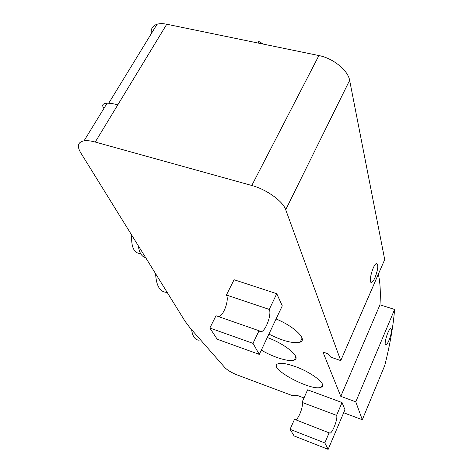 <?xml version="1.0" encoding="UTF-8"?>
<svg xmlns="http://www.w3.org/2000/svg" width="473" height="473" viewBox="0 0 473 473"><rect width="100%" height="100%" fill="white"/><g stroke="black" fill="none" stroke-linecap="round" stroke-linejoin="round"><path stroke-width="0.71" d="M131.707 235.111C131.08 247.119 134.054 253.292 140.623 253.629M218.816 316.715C223.859 315.314 229.393 299.462 226.407 295.016L269.243 309.419C271.945 314.013 265.684 331.195 261.078 331.774L259.044 330.733L216.007 315.733L209.846 328.008L252.996 343.363L259.299 354.395L217.202 339.23L209.846 328.008M295.637 419.758C298.747 419.072 303.867 405.13 302.034 402.375L336.569 415.359C338.177 418.185 332.525 433.28 329.888 433.156L294.502 419.32L290.061 429.324L324.815 442.923L328.161 449.35L294.094 435.935L290.061 429.324M269.243 309.419L276.764 293.703L234.076 279.732L226.407 295.016M259.044 330.733L252.996 343.363M336.569 415.359L342.038 402.535L307.604 389.835L302.034 402.375M329.178 432.689L324.815 442.923M342.038 402.535L344.953 409.713L328.161 449.35M276.764 293.703L282.28 305.854L259.299 354.395M263.485 44.143L259.009 41.583L255.651 42.529M258.193 43.055L259.009 41.583M389.137 340.016C387.931 342.83 386.896 344.415 386.027 344.764C383.165 345.946 388.061 329.007 390.698 328.599C392.135 329.427 391.609 333.234 389.137 340.016M375.101 277.409C373.853 280.205 372.718 281.837 371.695 282.31C367.84 284.232 372.777 264.596 376.425 263.556C378.601 264.425 378.158 269.042 375.101 277.409M343.664 412.763L362.3 419.722L355.773 401.831L340.785 396.344L322.941 352.03L327.83 353.733L330.698 357.109L340.743 360.615L285.716 209.734C282.996 201.285 266.5 189.377 251.79 185.487L95.244 142.048C90.727 140.812 86.997 140.398 84.052 140.818C77.885 142.071 76.762 146.039 80.682 152.708L185.067 321.279L190.241 328.132L224.852 367.586C227.513 370.276 231.669 372.748 237.328 375L291.658 395.345L296.997 395.333L303.997 397.947M95.244 142.048L117.848 104.799C113.366 103.67 109.777 103.144 107.093 103.215C102.629 103.457 101.577 105.172 103.936 108.364M276.066 318.973C294.366 326.447 307.763 339.661 300.225 342.109C293.366 343.812 282.931 341.139 268.912 334.092M294.898 366.433C311.808 372.304 327.623 384.856 321.392 387.103C312.535 392.277 266.926 367.941 277.899 363.82C280.974 362.69 286.638 363.566 294.898 366.433M267.28 337.533C285.284 343.889 301.549 357.671 294.36 359.994C289.63 362.318 273.335 357.357 261.327 350.115M191.612 329.699C192.588 336.51 195.113 340.016 199.192 340.211M155.599 273.69C156.256 286.029 160.069 292.261 167.046 292.379M138.329 245.8C139.204 252.683 141.658 256.65 145.696 257.696M355.773 401.831L394.612 309.454L379.973 304.819C380.753 292.491 380.203 282.292 378.329 274.228M362.3 419.722L384.815 365.351C389.977 344.699 393.24 326.068 394.612 309.454M340.785 396.344L379.973 304.819M340.743 360.615L384.715 259.559L349.636 80.321C348.063 70.418 333.152 58.256 318.903 55.56L166.744 24.224C162.954 23.455 159.726 23.467 157.066 24.241L108.731 103.232M151.325 33.624C150.656 28.871 152.572 25.743 157.066 24.241M285.716 209.734L349.636 80.321M117.848 104.799L166.744 24.224M251.79 185.487L318.903 55.56M261.078 331.774L259.322 331.159M329.888 433.156L329.344 432.943M385.513 344.592L386.027 344.764M370.761 282.026L371.695 282.31M300.225 342.109L302.064 338.1M321.392 387.103L322.521 384.519M294.36 359.994L295.802 356.825M84.052 140.818L107.093 103.215"/></g></svg>
